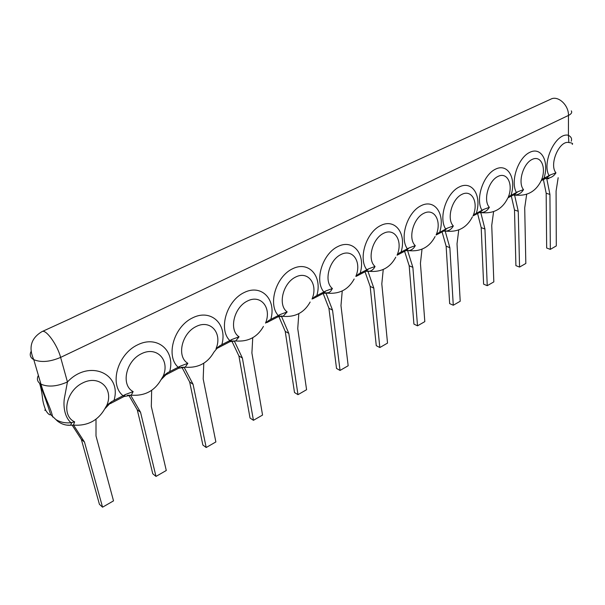 <?xml version="1.0" encoding="UTF-8"?>
<svg xmlns="http://www.w3.org/2000/svg" width="605" height="605" viewBox="0 0 605 605"><rect width="100%" height="100%" fill="white"/><g stroke="black" fill="none" stroke-linecap="round" stroke-linejoin="round"><path stroke-width="0.91" d="M96.006 419.174L95.998 435.948L113.521 500.872L102.563 507.187L84.496 442.073L73.568 425.118M84.496 442.073L81.327 439.366L99.432 504.313L102.563 507.187M81.327 439.366L72.479 425.663M123.564 396.751L125.454 394.498L111.713 401.599L106.881 405.199C113.853 388.675 99.182 374.503 82.703 382.942C65.983 390.853 60.984 415.65 74.657 421.867L73.402 425.103L69.583 425.27M571.317 110.874C572.292 112.485 571.339 114.005 568.466 115.442L60.621 357.396L67.442 381.959C56.961 386.55 48.135 387.283 40.951 384.16L39.605 383.245C44.105 394.831 47.78 405.267 50.638 414.561L55.872 419.545C60.288 422.252 65.325 423.303 70.989 422.714L74.657 421.867M38.387 375.402C36.776 378.511 37.177 381.12 39.605 383.245C43.87 398.219 40.86 397.424 45.73 410.349L44.823 410.303L45.345 409.366M113.937 400.57C122.384 373.61 89.041 358.742 67.442 381.959L64.622 397.061C63.419 402.249 63.101 415.665 70.989 422.714M541.316 180.411C546.716 167.971 541.12 154.767 532.075 159.47C522.985 163.698 517.608 182.823 523.514 189.622L517.865 191.709L508.45 196.731M572.232 144.391C573.283 143.559 572.164 142.939 568.859 142.53C559.262 140.156 548.841 164.689 555.957 172.833L550.474 174.86L541.694 179.466M178.263 368.437L180.434 366.085L167.577 372.725L163.259 376.023C170.035 360.02 156.748 345.878 141.366 353.766C125.779 361.132 120.66 385.219 133.153 391.601L131.24 395.171L127.307 395.367M229.537 341.908L231.942 339.465L219.887 345.697L216.03 348.722C222.617 333.211 210.578 319.115 196.179 326.503C181.606 333.378 176.403 356.799 187.837 363.31L185.221 367.19L181.137 367.326M277.68 316.99L280.289 314.479L268.968 320.332L265.519 323.115C271.932 308.066 261.005 294.038 247.513 300.98C233.863 307.408 228.584 330.194 239.066 336.803L235.708 340.963L231.609 341.038M322.979 293.546L325.77 290.982L315.114 296.488L312.036 299.044C318.283 284.433 308.361 270.495 295.679 277.029C282.86 283.049 277.536 305.23 287.163 311.915L283.042 316.332L279.064 316.362M365.685 271.448L368.626 268.832L358.576 274.027L355.831 276.387C361.919 262.184 352.904 248.352 340.963 254.508C328.916 260.165 323.546 281.771 332.402 288.509L330.731 291.209L328.833 292.654L323.773 293.153M412.875 267.357L409.177 265.754L413.918 324.091L417.518 325.83L412.875 267.357L407.679 250.795L406.522 250.311L409.071 247.929L399.58 252.837L397.145 255.007C403.081 241.206 394.883 227.48 383.623 233.288C372.272 238.612 366.88 259.674 375.032 266.45C373.777 269.165 371.878 270.775 369.33 271.297L366.017 271.274M444.13 230.845L447.314 228.168L436.417 234.203M480.241 212.158L483.531 209.459L473.405 214.949M568.859 142.53L568.42 135.286C571.241 136.866 572.164 138.84 571.211 141.215M549.93 194.432L546.171 193.214L546.663 248.012L550.323 249.366L549.93 194.432L546.776 178.694L548.833 178.672M518.251 211.289L514.5 209.988L515.906 265.64L519.551 267.077L518.251 211.289L514.658 195.347L513.35 195.022M523.514 189.622C521.419 193.101 518.432 194.886 514.553 194.991L516.662 195.309M514.5 209.988L511.323 196.073M526.69 194.228L524.709 207.848L525.828 263.47L519.551 267.077M508.102 197.601C513.622 184.843 507.466 171.502 497.93 176.448C488.341 180.918 482.949 200.497 489.354 207.303C487.471 210.585 484.756 212.347 481.209 212.582L479.515 212.537M483.531 209.459L489.354 207.303M484.938 229.015L481.194 227.624L483.607 284.153L487.244 285.681L484.938 229.015L480.854 212.862L479.561 212.514M479.689 212.446L482.79 212.809M481.194 227.624L477.602 213.527M493.597 211.599L491.736 225.393L493.831 281.892L487.244 285.681M473.102 215.705C478.759 202.614 471.983 189.146 461.917 194.356C451.791 199.083 446.392 219.131 453.327 225.945C451.655 229.038 449.212 230.762 445.998 231.102L443.722 231.057M447.314 228.168L453.327 225.945M449.855 247.679L446.135 246.19L449.651 303.612L453.274 305.245L449.855 247.679L445.242 231.322L443.957 230.936M444.085 230.868L447.057 231.261M446.135 246.19L442.073 231.912M458.756 229.885L457.017 243.868L460.208 301.252L453.274 305.245M436.175 234.816C441.96 221.377 434.511 207.772 423.878 213.278C413.162 218.284 407.762 238.831 415.28 245.63C413.812 248.534 411.642 250.205 408.768 250.644L405.94 250.614M409.071 247.929L415.28 245.63M409.32 250.727L406.401 250.372M409.177 265.754L404.609 251.302M422.025 249.147L420.43 263.334L424.816 321.626L417.518 325.83M368.626 268.832L375.032 266.45M369.383 271.305L366.812 270.942M383.245 269.475L381.808 283.881L387.525 343.103L379.827 347.535L376.265 345.667L370.162 286.415L365.034 271.781M379.827 347.535L373.822 288.131L370.162 286.415M373.822 288.131L368.006 271.433M367.984 271.365L366.97 270.904M325.77 290.982L332.402 288.509M327.305 293.062L325.089 292.79M342.241 290.945L340.978 305.608L348.17 365.76L340.04 370.441L336.516 368.445L328.916 308.255L323.161 293.455M340.04 370.441L332.531 310.1L328.916 308.255M332.531 310.1L326.065 293.357M325.974 293.138L325.248 292.775M280.289 314.479L287.163 311.915M282.406 316.158L281 316.022M298.817 313.655L297.743 328.606L306.584 389.711L297.978 394.664L294.506 392.524L285.235 331.389L278.814 316.453M297.978 394.664L288.797 333.37L285.235 331.389M288.797 333.37L281.62 316.604M231.942 339.465L239.066 336.803M252.746 337.703L251.899 353.002L262.555 415.06L253.434 420.309L250.024 418.01L238.899 355.921L231.851 341.107M253.434 420.309L242.393 358.062L238.899 355.921M242.393 358.062L234.445 341.296M180.434 366.085L187.837 363.31M203.787 363.219L203.182 378.927L215.872 441.937L206.192 447.511L202.864 445.038L189.667 381.989L182.067 367.56M206.192 447.511L193.071 384.304L189.667 381.989M193.071 384.304L184.275 367.545M125.454 394.498L133.153 391.601M151.651 390.323L151.318 406.522L166.284 470.493L155.999 476.415L152.762 473.753L137.244 409.751L129.092 395.746M155.999 476.415L140.541 412.255L137.244 409.751M140.541 412.255L130.778 395.436M546.171 193.214L543.388 179.481M558.165 177.704L556.078 191.157L556.298 245.917L550.323 249.366M546.776 178.694L545.612 178.331M71.821 422.54L70.566 425.224L73.402 425.103C87.392 426.102 97.829 420.725 104.71 408.965L106.881 405.199M45.73 410.349C47.992 413.933 49.633 415.333 50.638 414.561M55.872 419.545L57.369 421.004C61.37 424.128 65.771 425.542 70.566 425.224L66.762 425.111M52.688 417.027C50.631 407.346 45.08 398.521 40.951 384.16L33.774 359.65C28.329 347.512 31.052 338.172 41.934 331.646C45.685 328.681 57.294 344.57 60.621 357.396C49.958 361.919 41.011 362.675 33.774 359.65L32.42 358.765C30.121 356.837 29.653 354.447 31.014 351.603M509.796 195.884L508.117 197.57M517.865 191.709L514.5 194.432M550.474 174.86L547.033 177.59M541.369 180.282L542.806 178.823M111.713 401.599L104.71 408.965M167.577 372.725L165.566 375.017M219.887 345.697L217.649 348.064M268.968 320.332L266.865 322.586L278.156 316.748L283.042 316.332C295.248 317.345 304.285 312.581 310.146 302.039M315.114 296.488L312.853 298.787L323.478 293.289L327.494 293.153C339.556 294.204 348.45 289.485 354.175 279.003M358.576 274.027L356.179 276.364L366.199 271.176L369.33 271.297C381.316 272.401 390.127 267.705 395.761 257.201M399.58 252.837L397.069 255.204L406.537 250.304L408.768 250.644C420.762 251.824 429.542 247.12 435.101 236.532M406 250.583L406.537 250.304M438.338 232.812L436.092 234.974M473.065 215.781L475.016 213.852M42.244 331.51L550.739 99.205C557.855 95.091 568.844 105.051 568.466 115.442L568.42 135.286C555.987 132.087 541.452 162.442 549.083 175.669M555.957 172.833C553.643 176.501 550.384 178.309 546.179 178.263L545.77 178.248M516.42 192.549C510.136 181.644 518.009 157.769 529.768 152.347C541.475 146.395 549.438 161.762 543.94 178.324M482.011 210.336C475.152 199.355 483.115 174.89 495.518 169.158C507.86 162.896 516.564 178.399 511.006 195.347M445.726 229.083C438.232 218.034 446.278 192.957 459.384 186.9C472.414 180.29 481.928 195.929 476.309 213.285M407.407 248.889C399.217 237.78 407.346 212.052 421.216 205.632C434.98 198.659 445.386 214.42 439.706 232.199M366.872 269.845C357.91 258.683 366.131 232.275 380.825 225.461C395.398 218.087 406.779 233.961 401.039 252.187M323.932 292.041C314.124 280.849 322.42 253.714 338.013 246.469C353.471 238.665 365.919 254.637 360.134 273.324M278.353 315.598C267.614 304.391 275.978 276.5 292.563 268.779C308.989 260.498 322.624 276.553 316.778 295.732M229.892 340.638C218.118 329.438 226.542 300.745 244.216 292.51C261.7 283.7 276.644 299.823 270.753 319.523M178.263 367.326C165.339 356.148 173.824 326.609 192.685 317.806C211.342 308.421 227.737 324.575 221.801 344.82M123.155 395.806C108.953 384.689 117.468 354.25 137.66 344.812C157.602 334.799 175.609 350.96 169.642 371.78M263.44 326.42C257.42 337.106 248.171 341.954 235.708 340.963L229.976 341.674L217.966 347.89C218.034 347.202 216.65 348.661 213.83 352.269C207.583 363.197 198.047 368.173 185.221 367.19L178.679 368.226L165.868 374.85L161.021 379.736L163.259 376.023M541.286 180.464C535.856 191.679 526.947 196.519 514.553 194.991L515.074 194.129L507.988 197.797M546.179 178.263L541.233 180.593M161.021 379.736C154.502 391.011 144.572 396.162 131.24 395.171L123.934 396.555L110.254 403.641M472.369 216.908C466.856 227.646 458.068 232.38 445.998 231.102L444.683 230.558L436.069 235.02M507.716 198.243C502.248 209.186 493.415 213.966 481.209 212.582L480.809 211.863L472.989 215.909"/></g></svg>
